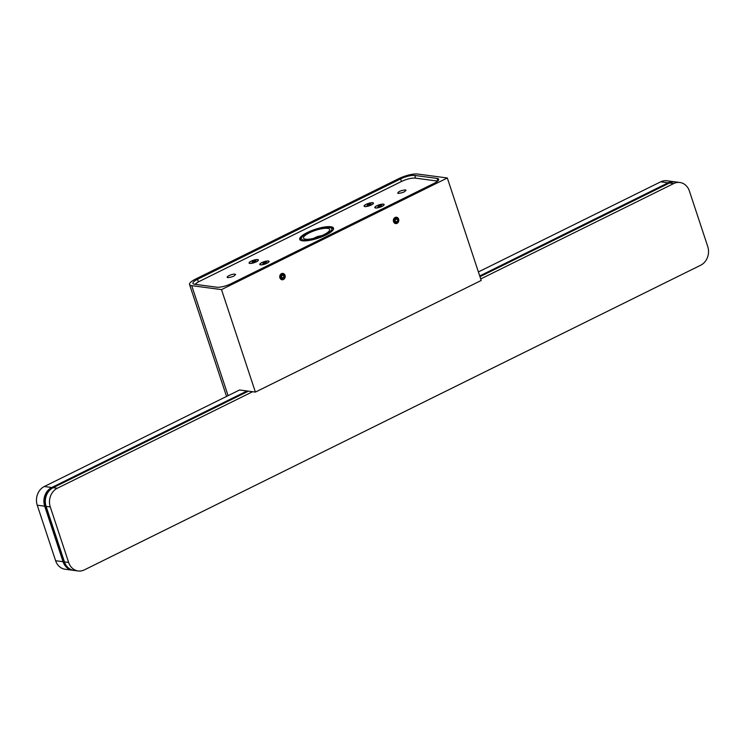 <?xml version="1.0" encoding="UTF-8"?>
<svg xmlns="http://www.w3.org/2000/svg" width="745" height="745" viewBox="0 0 745 745"><rect width="100%" height="100%" fill="white"/><g stroke="black" fill="none" stroke-linecap="round" stroke-linejoin="round"><path stroke-width="1.12" d="M393.956 221.47A2.673 2.272 97.6 0 0 398.212 219.356A2.673 2.272 97.6 0 0 393.956 221.47M284.599 275.52A2.673 2.272 97.6 0 0 280.334 277.634L282.113 279.226L284.599 275.52M195.637 279.049L398.724 178.66A14.257 3.725 -18.3 0 1 417.535 174.032L447.326 177.981L221.507 289.609L191.716 285.652A14.257 3.725 -18.3 0 1 189.547 284.515A14.257 3.725 -18.3 0 1 195.637 279.049M415.598 178.167L414.695 175.438L437.036 178.4A10.691 2.794 -18.3 0 1 438.665 179.256A10.691 2.794 -18.3 0 1 434.102 183.354L231.006 283.743A10.691 2.794 -18.3 0 1 216.897 287.216L194.557 284.255A10.691 2.794 -18.3 0 1 192.927 283.398A10.691 2.794 -18.3 0 1 197.5 279.3L400.587 178.902L401.453 181.501M414.695 175.438A10.691 2.794 -18.3 0 0 400.587 178.902M55.614 560.724L63.064 561.711A14.257 12.116 97.6 0 0 72.544 570.232L65.104 569.236A14.257 12.116 97.6 0 1 55.614 560.724L37.25 505.203A14.257 12.116 97.6 0 1 44.29 486.522L239.573 389.989L255.395 392.084L481.214 280.465L447.326 177.981M255.395 392.084L221.507 289.609M375.573 207.985A4.898 1.276 -18.3 0 0 380.388 207.091A4.898 1.276 -18.3 0 0 384.066 204.903A4.898 1.276 -18.3 0 0 383.386 204.121A4.898 1.276 -18.3 0 0 375.312 206.728A4.898 1.276 -18.3 0 0 375.108 207.864A4.898 1.276 -18.3 0 0 375.573 207.985M364.873 206.561A4.898 1.276 -18.3 0 0 369.688 205.667A4.898 1.276 -18.3 0 0 373.366 203.478A4.898 1.276 -18.3 0 0 372.677 202.705A4.898 1.276 -18.3 0 0 364.603 205.303A4.898 1.276 -18.3 0 0 364.407 206.44A4.898 1.276 -18.3 0 0 364.873 206.561M268.349 260.992A4.898 1.276 -18.3 0 0 262.324 262.37A4.898 1.276 -18.3 0 0 260.07 264.726A4.898 1.276 -18.3 0 0 260.536 264.847A4.898 1.276 -18.3 0 0 268.61 262.249A4.898 1.276 -18.3 0 0 269.029 261.765A4.898 1.276 -18.3 0 0 268.349 260.992M257.64 259.567A4.898 1.276 -18.3 0 0 251.624 260.946A4.898 1.276 -18.3 0 0 249.37 263.311A4.898 1.276 -18.3 0 0 249.826 263.432A4.898 1.276 -18.3 0 0 257.91 260.825A4.898 1.276 -18.3 0 0 258.329 260.34A4.898 1.276 -18.3 0 0 257.64 259.567M405.373 189.9C400 190.664 397.634 191.838 398.268 193.411C403.641 192.638 406.006 191.465 405.373 189.9L406.053 190.254M397.597 193.048L398.268 193.411M227.84 277.652C233.213 276.879 235.578 275.715 234.945 274.141A4.451 1.164 -18.3 0 0 230.009 275.166A4.451 1.164 -18.3 0 0 227.169 277.298A4.451 1.164 -18.3 0 0 227.84 277.652M235.625 274.495L234.945 274.141M194.827 284.283L198.589 281.787L401.676 181.389C406.91 179.005 411.38 177.906 415.077 178.092L437.669 181.1M330.808 226.75A17.815 4.656 -18.3 0 0 311.056 230.857A17.815 4.656 -18.3 0 0 299.695 239.369A17.815 4.656 -18.3 0 0 302.405 240.793A17.815 4.656 -18.3 0 0 322.166 236.686A17.815 4.656 -18.3 0 0 333.527 228.184A17.815 4.656 -18.3 0 0 330.808 226.75M258.087 260.657A4.721 1.229 -18.3 0 0 258.189 260.499A4.721 1.229 -18.3 0 0 258.254 260.126A4.721 1.229 -18.3 0 0 258.236 260.07M249.277 263.032A4.721 1.229 -18.3 0 0 249.286 263.087A4.721 1.229 -18.3 0 0 249.566 263.348A4.721 1.229 -18.3 0 0 249.743 263.413M256.206 261.821A4.721 1.229 -18.3 0 0 258.217 260.014A4.721 1.229 -18.3 0 0 251.27 261.169A4.721 1.229 -18.3 0 0 249.249 262.976A4.721 1.229 -18.3 0 0 256.206 261.821M252.481 261.327L255.908 260.582L254.613 261.858L252.071 262.482L252.974 261.653L252.481 261.327M253.132 261.951L252.862 261.141M268.796 262.072A4.721 1.229 -18.3 0 0 268.898 261.914A4.721 1.229 -18.3 0 0 268.964 261.542A4.721 1.229 -18.3 0 0 268.936 261.495M259.977 264.456A4.721 1.229 -18.3 0 0 259.996 264.512A4.721 1.229 -18.3 0 0 260.266 264.773A4.721 1.229 -18.3 0 0 260.443 264.838M266.906 263.246A4.721 1.229 -18.3 0 0 268.926 261.439A4.721 1.229 -18.3 0 0 261.97 262.594A4.721 1.229 -18.3 0 0 259.958 264.401A4.721 1.229 -18.3 0 0 266.906 263.246M263.181 262.752L266.608 262.007L265.211 262.762L265.695 263.087L262.771 263.898L263.674 263.078L263.181 262.752M263.832 263.376L263.572 262.566M373.124 203.785A4.721 1.229 -18.3 0 0 373.236 203.627A4.721 1.229 -18.3 0 0 373.292 203.255A4.721 1.229 -18.3 0 0 373.273 203.208M364.314 206.169A4.721 1.229 -18.3 0 0 364.333 206.225A4.721 1.229 -18.3 0 0 364.603 206.486A4.721 1.229 -18.3 0 0 364.78 206.551M371.243 204.959A4.721 1.229 -18.3 0 0 373.254 203.152A4.721 1.229 -18.3 0 0 366.307 204.307A4.721 1.229 -18.3 0 0 364.296 206.114A4.721 1.229 -18.3 0 0 371.243 204.959M367.518 204.465L370.945 203.72L369.539 204.475L370.032 204.8L367.108 205.611L368.011 204.791L367.518 204.465M368.17 205.089L367.9 204.279M383.833 205.21A4.721 1.229 -18.3 0 0 383.936 205.052A4.721 1.229 -18.3 0 0 384.001 204.679A4.721 1.229 -18.3 0 0 383.973 204.624M381.943 206.384A4.721 1.229 -18.3 0 0 383.964 204.568A4.721 1.229 -18.3 0 0 377.017 205.722A4.721 1.229 -18.3 0 0 374.996 207.538A4.721 1.229 -18.3 0 0 381.943 206.384M378.227 205.89L381.645 205.136L380.248 205.89L381.123 206.03L377.817 207.035L378.711 206.216L378.227 205.89M378.879 206.505L378.609 205.695M315.554 230.326A13.792 3.604 -18.3 0 0 305.636 239.21A13.792 3.604 -18.3 0 0 317.659 237.217A13.792 3.604 -18.3 0 0 328.657 231.602A13.792 3.604 -18.3 0 0 315.554 230.326M321.915 235.606L317.538 236.482L313.44 238.409M285.018 275.315A3.204 2.729 -82.4 0 1 283.435 279.515A3.204 2.729 -82.4 0 1 279.906 277.838A3.204 2.729 -82.4 0 1 281.498 273.638A3.204 2.729 -82.4 0 1 285.018 275.315M284.106 275.762L282.746 274.542L281.107 275.352L280.828 277.391L282.187 278.611L283.826 277.801L284.106 275.762L281.461 275.175M281.144 277.671L281.778 275.454M281.498 277.494L283.826 277.801M280.679 277.904L281.638 276.479L281.098 274.84M398.64 219.151A3.204 2.729 -82.4 0 1 397.057 223.351A3.204 2.729 -82.4 0 1 393.528 221.675A3.204 2.729 -82.4 0 1 395.111 217.475A3.204 2.729 -82.4 0 1 398.64 219.151M397.728 219.598L396.368 218.378L394.729 219.188L394.44 221.228L395.809 222.448L397.448 221.638L397.728 219.598L395.083 219.011M394.757 221.507L395.399 219.291M395.12 221.33L397.448 221.638M394.301 221.74L395.26 220.315L394.72 218.676M675.007 181.864A14.257 12.116 97.6 0 0 674.318 181.752A14.257 12.116 97.6 0 0 668.116 182.814L479.724 275.948M44.29 486.522L51.74 487.509L247.023 390.976M51.74 487.509A14.257 12.116 97.6 0 0 44.7 506.19L63.064 561.711M72.544 570.232A14.257 12.116 97.6 0 0 73.243 570.298M674.318 181.752L666.868 180.765A14.257 12.116 97.6 0 0 660.675 181.827L668.116 182.814M478.392 271.934L660.675 181.827M252.602 391.721L57.318 488.245A14.257 12.116 -82.4 0 0 50.278 506.926L68.642 562.456L64.452 561.898L46.097 506.377A14.257 12.116 -82.4 0 1 53.137 487.696L248.42 391.162M480.721 278.956L673.704 183.559A14.257 12.116 -82.4 0 1 679.896 182.497A14.257 12.116 -82.4 0 1 689.386 191.009L707.75 246.53A14.257 12.116 -82.4 0 1 700.71 265.211L84.325 569.906A14.257 12.116 -82.4 0 1 78.132 570.968A14.257 12.116 -82.4 0 1 68.642 562.456M78.132 570.968L73.941 570.419A14.257 12.116 -82.4 0 1 64.452 561.898M673.704 183.559L669.513 183A14.257 12.116 -82.4 0 1 675.715 181.938L679.896 182.497M669.513 183L479.966 276.702M45.948 505.911L45.408 505.836A13.363 11.361 -82.4 0 1 52.01 488.32L52.01 488.329M67.339 566.88A13.363 11.361 -82.4 0 1 63.772 561.367L45.408 505.836M198.356 281.899L197.5 279.3M437.036 178.4L437.864 180.914M228.1 395.66L191.716 285.652M253.849 261.756L253.682 261.253M254.38 261.821L254.157 261.132M264.549 263.171L264.391 262.668M265.09 263.246L264.857 262.557M368.887 204.884L368.719 204.381M369.418 204.959L369.194 204.27M379.596 206.309L379.428 205.806M380.127 206.374L379.894 205.685M328.871 227.402A16.036 4.191 -18.3 0 0 323.805 227.7A16.036 4.191 -18.3 0 0 303.131 235.83A16.036 4.191 -18.3 0 0 309.408 239.853A16.036 4.191 -18.3 0 0 328.182 233.101A16.036 4.191 -18.3 0 0 328.871 227.402M37.25 505.203L44.7 506.19M50.278 506.926L46.097 506.377M57.318 488.245L53.137 487.696M64.303 561.432L63.772 561.367M226.555 396.424L189.547 284.515M254.669 261.83L254.501 261.337M265.369 263.246L265.211 262.762M369.706 204.959L369.539 204.475M380.406 206.384L380.248 205.89M300.086 239.955L301.79 236.761L304.286 234.787L315.2 229.767L324.084 227.57L330.333 227.346L333.555 228.883"/></g></svg>

